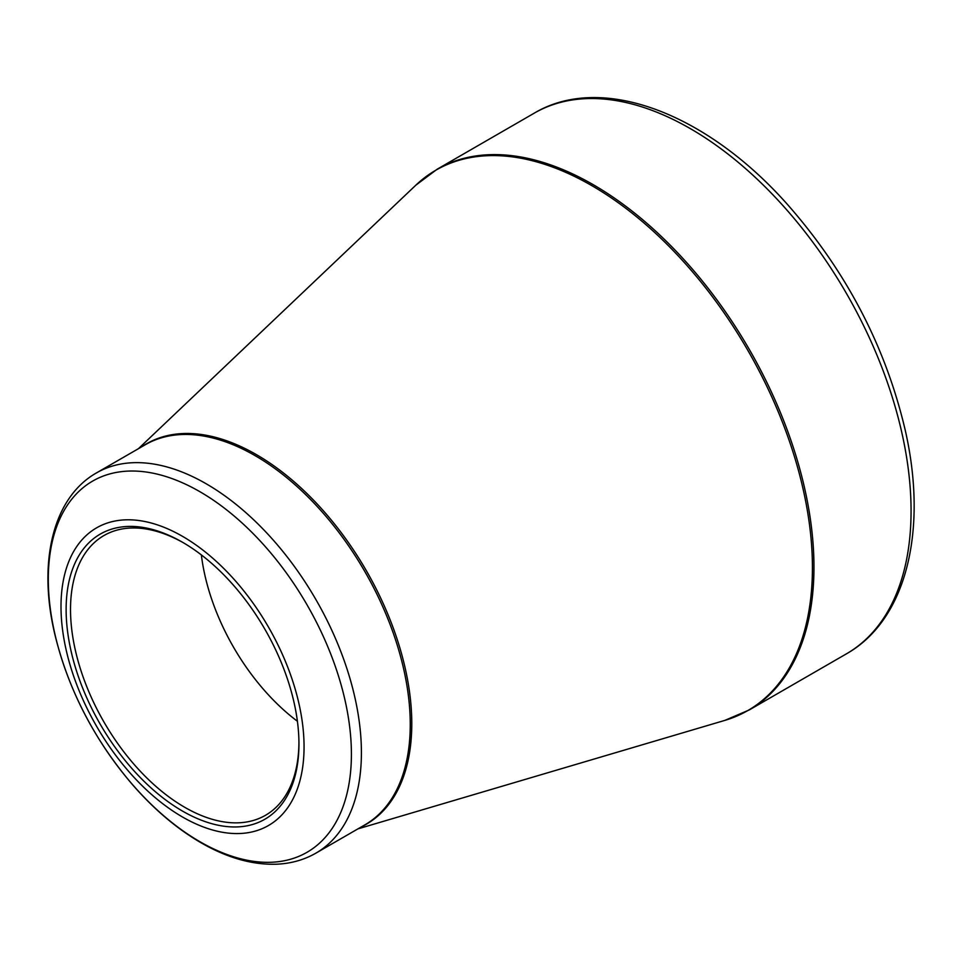 <?xml version="1.0" encoding="UTF-8"?>
<svg xmlns="http://www.w3.org/2000/svg" width="962" height="962" viewBox="0 0 962 962"><rect width="100%" height="100%" fill="white"/><g stroke="black" fill="none" stroke-linecap="round" stroke-linejoin="round"><path stroke-width="1.44" d="M182.527 536.351A171.873 99.23 60 0 1 287.782 807.611A171.873 99.23 60 0 1 77.285 686.086A171.873 99.23 60 0 1 182.527 536.351M182.527 811.098A164.622 95.046 60 0 1 66.125 609.475A164.622 95.046 60 0 1 182.527 542.267A164.622 95.046 60 0 1 298.941 743.891A164.622 95.046 60 0 1 182.527 811.098M183.634 542.905A161.52 93.254 -120 0 0 103.968 535.533A161.52 93.254 -120 0 0 79.209 664.958A161.52 93.254 -120 0 0 184.728 807.298A161.52 93.254 -120 0 0 265.488 815.295A161.52 93.254 -120 0 0 298.929 742.616M297.402 721.259A161.52 93.254 60 0 1 201.359 554.906M437.145 169.228A312.169 180.231 60 0 1 749.314 349.459A312.169 180.231 60 0 1 749.302 709.92L846.416 653.847A312.169 180.231 -120 0 0 846.416 293.386A312.169 180.231 -120 0 0 534.247 113.155L437.145 169.228L415.861 185.161A311.977 180.122 -120 0 1 591.822 185.642A311.977 180.122 -120 0 1 800.973 480.11A311.977 180.122 -120 0 1 724.867 720.382L749.302 709.92M142.111 446.56A219.697 126.84 60 0 1 256.433 454.641A219.697 126.84 60 0 1 401.166 652.392A219.697 126.84 60 0 1 361.604 826.743M96.453 472.919A219.504 126.731 60 0 1 206.205 483.79A219.504 126.731 60 0 1 349.591 677.224A219.504 126.731 60 0 1 315.945 853.114L364.79 824.915A219.504 126.731 -120 0 0 398.436 649.025A219.504 126.731 -120 0 0 255.038 455.603A219.504 126.731 -120 0 0 145.286 444.733L96.453 472.919C52.441 497.847 37.65 563.263 55.026 635.088C68.482 689.814 94.168 739.513 132.083 784.174C153.631 809.03 176.611 828.559 201.022 842.748C227.248 857.888 252.489 865.03 276.767 864.201C291.089 863.563 304.16 859.872 315.945 853.114M199.855 841.678A214.322 123.737 -120 0 0 351.407 754.172A214.322 123.737 -120 0 0 199.855 491.678A214.322 123.737 -120 0 0 48.304 579.184A214.322 123.737 -120 0 0 199.855 841.678M357.9 828.883L724.867 720.382M138.408 448.701L415.861 185.161M846.416 653.847C906.432 620.009 928.077 530.483 905.266 430.327C885.713 346.825 846.512 271.609 787.662 204.678C706.733 113.3 601.791 72.859 534.247 113.155"/></g></svg>
